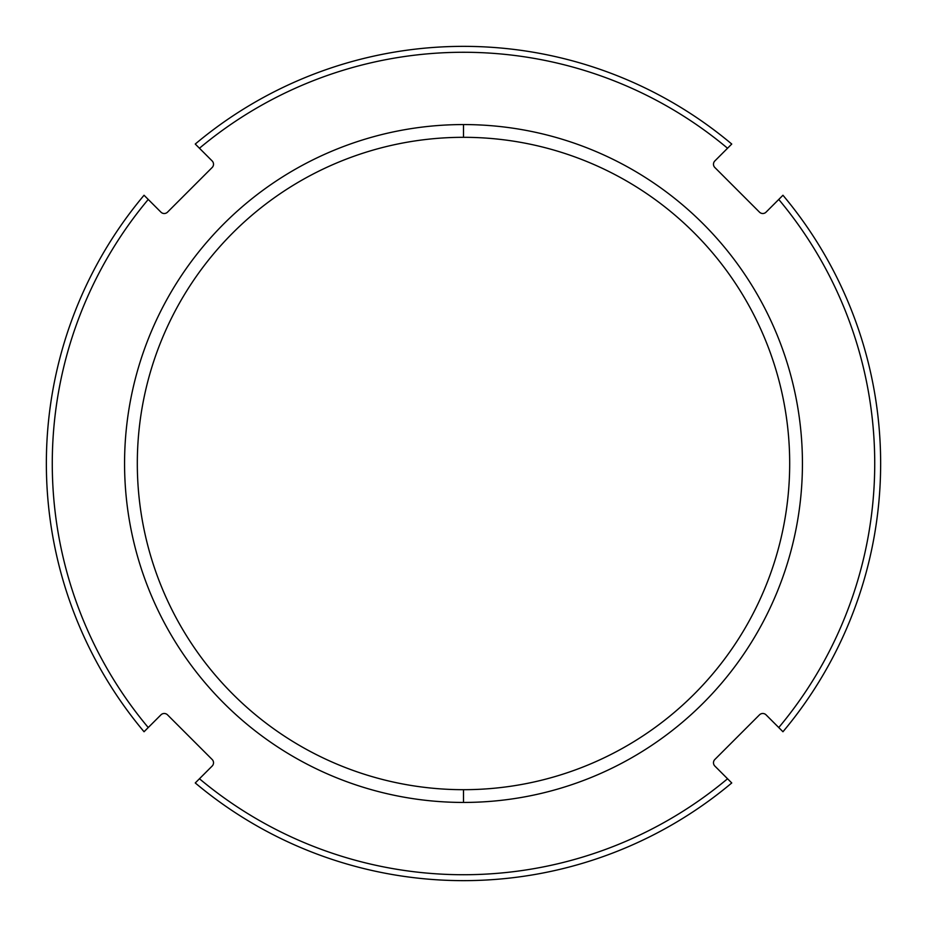 <?xml version="1.0" encoding="UTF-8"?>
<svg xmlns="http://www.w3.org/2000/svg" width="927" height="927" viewBox="0 0 927 927"><rect width="100%" height="100%" fill="white"/><g stroke="black" fill="none" stroke-linecap="round" stroke-linejoin="round"><path stroke-width="1.39" d="M463.5 137.312A326.188 326.188 0 0 0 137.312 463.5A326.188 326.188 0 0 1 463.5 137.312L463.5 124.566A338.934 338.934 0 0 0 124.566 463.5A338.934 338.934 0 0 0 463.5 802.434L463.5 789.688A326.188 326.188 0 0 1 137.312 463.5A326.188 326.188 0 0 0 463.5 789.688L463.5 802.434A338.934 338.934 0 0 1 124.566 463.5A338.934 338.934 0 0 1 463.5 124.566A338.934 338.934 0 0 1 802.434 463.5A338.934 338.934 0 0 1 463.5 802.434A338.934 338.934 0 0 0 802.434 463.5A338.934 338.934 0 0 0 463.5 124.566L463.5 137.312A326.188 326.188 0 0 1 789.688 463.5A326.188 326.188 0 0 0 463.5 137.312M199.456 778.761A411.229 411.229 0 0 0 727.544 778.761L714.844 766.05A4.635 4.635 0 0 1 714.844 759.491L759.491 714.844A4.635 4.635 0 0 1 766.05 714.844L778.761 727.544A411.229 411.229 0 0 0 778.761 199.456L766.05 212.156A4.635 4.635 0 0 1 759.491 212.156L714.844 167.509A4.635 4.635 0 0 1 714.844 160.95L727.544 148.239A411.229 411.229 0 0 0 199.456 148.239L212.156 160.95A4.635 4.635 0 0 1 212.156 167.509L167.509 212.156A4.635 4.635 0 0 1 160.95 212.156L148.239 199.456A411.229 411.229 0 0 0 148.239 727.544L160.95 714.844A4.635 4.635 0 0 1 167.509 714.844L212.156 759.491A4.635 4.635 0 0 1 212.156 766.05L199.456 778.761A411.229 411.229 0 0 0 727.544 778.761L731.751 782.956A417.15 417.15 0 0 1 195.249 782.956L212.156 766.05A4.635 4.635 0 0 0 212.156 759.491L167.509 714.844A4.635 4.635 0 0 0 160.95 714.844L144.044 731.751A417.15 417.15 0 0 1 144.044 195.249L148.239 199.456A411.229 411.229 0 0 0 148.239 727.544L144.044 731.751A417.15 417.15 0 0 1 144.044 195.249L160.95 212.156A4.635 4.635 0 0 0 167.509 212.156L212.156 167.509A4.635 4.635 0 0 0 212.156 160.95L195.249 144.044A417.15 417.15 0 0 1 731.751 144.044L727.544 148.239A411.229 411.229 0 0 0 199.456 148.239L195.249 144.044A417.15 417.15 0 0 1 731.751 144.044L714.844 160.95A4.635 4.635 0 0 0 714.844 167.509L759.491 212.156A4.635 4.635 0 0 0 766.05 212.156L782.956 195.249A417.15 417.15 0 0 1 782.956 731.751L766.05 714.844A4.635 4.635 0 0 0 759.491 714.844L714.844 759.491A4.635 4.635 0 0 0 714.844 766.05L731.751 782.956A417.15 417.15 0 0 1 195.249 782.956L199.456 778.761M789.688 463.5A326.188 326.188 0 0 1 463.5 789.688A326.188 326.188 0 0 0 789.688 463.5M778.761 727.544A411.229 411.229 0 0 0 778.761 199.456L782.956 195.249A417.15 417.15 0 0 1 782.956 731.751L778.761 727.544"/></g></svg>
